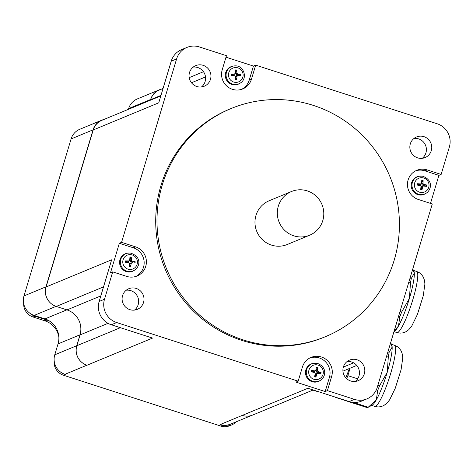 <?xml version="1.0" encoding="UTF-8"?>
<svg xmlns="http://www.w3.org/2000/svg" width="473" height="473" viewBox="0 0 473 473"><rect width="100%" height="100%" fill="white"/><g stroke="black" fill="none" stroke-linecap="round" stroke-linejoin="round"><path stroke-width="0.71" d="M412.793 268.912L414.307 273.228L411.297 278.461A35.67 5.605 107.9 0 1 410.499 282.576L409.417 298.38L401.66 312.032A35.67 5.605 107.9 0 1 399.868 316.555L398.461 326.051L394.222 330.816M410.05 278.059L411.297 278.461M408.855 282.044L410.499 282.576M398.621 316.153L399.868 316.555M400.016 311.506L401.66 312.032M413.325 269.888L413.863 270.97A32.117 5.043 107.9 0 1 414.307 273.228A32.117 5.043 107.9 0 1 409.417 298.38A32.117 5.043 107.9 0 1 398.461 326.051A32.117 5.043 107.9 0 1 394.364 331.319L394.021 331.502M66.835 309.85L44.982 318.903A19.949 19.523 67.5 0 1 49.961 321.333A19.949 19.523 -112.5 0 1 58.043 343.901L54.767 354.815A15.55 15.225 67.5 0 0 64.955 374.303L65.428 374.462L63.512 375.255A13.522 13.238 -112.5 0 1 54.17 360.68M225.999 57.192L253.445 66.06L255.68 65.132L437.17 123.766A18.595 18.199 -112.5 0 1 449.35 147.068L441.138 174.436L427.16 169.919A15.55 15.225 -112.5 0 0 416.778 170.321A15.55 15.225 -112.5 0 0 407.478 185.274A15.55 15.225 -112.5 0 0 418.298 199.452L432.281 203.969L377.259 387.363A18.595 18.199 -112.5 0 1 366.9 398.893A18.595 18.199 -112.5 0 1 354.49 399.372L327.405 390.621L325.17 391.549L295.938 382.107L298.173 381.179L116.683 322.545A18.595 18.199 -112.5 0 1 104.503 299.243L99.153 301.461L111.646 259.807L46.1 286.957A15.55 15.225 67.5 0 0 50.15 302.708A15.55 15.225 -112.5 0 1 45.964 286.827L93.063 129.839A15.55 15.225 -112.5 0 1 101.73 120.195L79.754 129.295A15.55 15.225 67.5 0 0 71.092 138.944L23.993 295.927A15.55 15.225 67.5 0 0 30.154 313.428A15.55 15.225 -112.5 0 0 34.18 315.414L56.033 306.362M128.644 108.583L150.615 99.484A15.55 15.225 -112.5 0 1 159.277 89.84L137.306 98.94A15.55 15.225 67.5 0 0 128.644 108.583L128.419 109.328M46.1 286.957L93.199 129.974L158.745 102.824L171.244 61.171L176.595 58.954A18.595 18.199 -112.5 0 1 186.953 47.418A18.595 18.199 -112.5 0 1 199.364 46.939L226.449 55.69L222.215 69.815A15.55 15.225 -112.5 0 0 226.614 85.909A15.55 15.225 -112.5 0 0 242.779 88.906A15.55 15.225 -112.5 0 0 251.441 79.257L249.206 80.185L253.445 66.06M160.82 95.907L101.861 120.325A15.55 15.225 67.5 0 0 93.199 129.974M150.491 100.181L150.645 99.673L160.974 95.392M163.049 88.475L159.306 90.024A15.55 15.225 67.5 0 0 150.645 99.673M159.277 89.84A15.55 15.225 -112.5 0 1 161.506 89.113M150.615 99.484L150.39 100.223M101.73 120.195A15.55 15.225 -112.5 0 1 103.889 119.486M120.396 327.694L76.821 345.739A15.55 15.225 67.5 0 0 87.002 365.233L86.926 365.203A15.55 15.225 -112.5 0 1 76.738 345.716L54.767 354.815M76.821 345.739L80.073 334.908L108.027 323.325M58.043 343.901L80.014 334.801A19.949 19.523 67.5 0 0 78.571 319.689A19.949 19.523 -112.5 0 1 80.073 334.908M80.014 334.801L76.738 345.716M44.982 318.903L34.18 315.414M354.49 399.372L349.133 401.589L307.911 388.274L242.288 415.395A15.55 15.225 67.5 0 0 242.365 415.418A15.55 15.225 67.5 0 0 252.748 415.022L313.203 389.983M251.553 415.46L230.694 424.098A15.55 15.225 -112.5 0 1 220.312 424.494L222.694 425.268L220.779 426.061L63.512 375.255M100.82 295.909L67.006 309.91A19.949 19.523 -112.5 0 1 78.571 319.689M67.006 309.91L56.287 306.445L103.528 286.88M50.15 302.708A15.55 15.225 67.5 0 0 56.287 306.445M322.799 220.554A23.668 23.165 -112.5 0 1 309.614 235.229A23.668 23.165 -112.5 0 1 279.159 222.233A23.668 23.165 -112.5 0 1 291.504 191.506A23.668 23.165 -112.5 0 1 316.1 196.064A23.668 23.165 -112.5 0 1 322.799 220.554M309.614 235.229L287.259 244.494A23.668 23.165 -112.5 0 1 256.804 231.492A23.668 23.165 -112.5 0 1 269.149 200.765L291.504 191.506M318.045 373.298A2.773 2.714 -112.5 0 0 318.169 372.576L321.055 372.476A16.898 3.477 -167.7 0 0 317.957 371.547L317.424 370.737A16.898 4.375 -79.9 0 0 317.738 367.45L316.36 369.839A2.773 2.714 -112.5 0 0 315.917 369.709M317.738 367.45A4.972 4.866 67.5 0 0 316.455 367.184A16.898 1.336 103.7 0 1 315.763 370.389L314.971 370.921A16.898 3.24 -172.4 0 0 311.553 370.471L312.89 371.465A2.773 2.714 -112.5 0 0 312.742 372.121M311.553 370.471A4.972 4.866 67.5 0 0 311.311 371.772A16.898 0.591 13.9 0 1 314.651 372.6L315.189 373.41A16.898 1.496 99 0 1 314.622 376.798A4.972 4.866 67.5 0 0 315.905 377.07A16.898 4.222 -75.1 0 0 316.845 373.759L317.637 373.227A16.898 0.355 9.3 0 1 320.806 373.776A4.972 4.866 67.5 0 0 321.055 372.476M314.912 375.124A2.773 2.714 -112.5 0 0 315.343 375.184L315.905 377.07M317.383 364.925A7.456 7.302 -112.5 0 1 321.528 377.158A7.456 7.302 -112.5 0 1 309.076 374.527A7.456 7.302 -112.5 0 1 317.383 364.925M316.585 373.173L317.637 373.227M315.763 370.389L314.923 371.447L313.936 371.766L312.89 371.465M320.381 380.357L319.795 380.73A9.466 9.265 -112.5 0 1 306.232 376.248A9.466 9.265 -112.5 0 1 312.647 363.489L313.333 363.335A9.348 9.147 67.5 0 0 306.995 375.929A9.348 9.147 67.5 0 0 320.381 380.357C325.661 377.265 327.706 367.178 317.229 363.311L313.333 363.335A9.348 9.147 67.5 0 1 317.182 363.311M318.169 372.576L316.88 372.387L316.011 371.069L316.36 369.839M315.343 375.184L315.444 374.054L316.733 373.191M131.263 257.135A4.972 4.866 67.5 0 0 129.957 257.028A16.898 1.561 96.7 0 1 129.661 260.316L128.946 260.942A16.898 2.868 -179.4 0 0 125.499 260.907A4.972 4.866 67.5 0 0 125.41 262.225L128.833 262.651L129.46 263.39A16.898 1.691 92 0 1 129.3 266.813A4.972 4.866 67.5 0 0 130.601 266.926L129.732 263.881L130.903 262.858L132.209 262.917A2.773 2.714 -112.5 0 0 132.263 262.089L135.148 261.723A16.898 3.122 -174.8 0 0 131.979 261.197L131.352 260.457A16.898 4.576 -87.1 0 0 131.263 257.135L130.14 259.588A2.773 2.714 -112.5 0 0 129.738 259.523M125.499 260.907L126.894 261.634A2.773 2.714 -112.5 0 0 126.835 262.403M129.773 265.034A2.773 2.714 -112.5 0 1 129.389 265.034M130.601 266.926A16.898 4.446 -82.3 0 0 131.145 263.532L131.861 262.905L135.059 263.041A4.972 4.866 67.5 0 0 135.148 261.723M130.589 254.64A7.456 7.302 -112.5 0 1 136.171 266.293A7.456 7.302 -112.5 0 1 123.518 265.223A7.456 7.302 -112.5 0 1 130.589 254.64M129.661 260.316L127.958 261.794L126.894 261.634M134.48 270.207L133.889 270.58A9.466 9.265 -112.5 0 1 120.325 266.098A9.466 9.265 -112.5 0 1 126.746 253.333L127.432 253.185A9.348 9.147 67.5 0 0 121.094 265.779A9.348 9.147 67.5 0 0 134.48 270.207C139.5 267.322 142.568 256.756 130.205 252.99L127.432 253.185A9.348 9.147 67.5 0 1 130.17 252.996M132.263 262.089L130.956 262.048L129.933 260.842L130.14 259.588M129.484 260.718L127.958 261.794M104.503 299.243L112.716 271.874L110.481 272.803L119.338 243.27L121.573 242.342L176.595 58.954M99.153 301.461A18.595 18.199 67.5 0 0 111.326 324.762L152.548 338.083L87.002 365.233M349.133 401.589A18.595 18.199 67.5 0 0 361.549 401.11L366.9 398.893M347.07 361.555A11.157 10.92 -112.5 0 1 355.3 381.427M126.261 290.215A11.157 10.92 -112.5 0 1 134.492 310.093M186.953 47.418L181.602 49.635A18.595 18.199 67.5 0 0 171.244 61.171M193.197 67.101A11.157 10.92 -112.5 0 1 201.433 86.979M414.005 138.435A11.157 10.92 -112.5 0 1 422.241 158.313M121.573 242.342L135.556 246.859A15.55 15.225 -112.5 0 1 146.376 261.037A15.55 15.225 -112.5 0 1 137.075 275.996A15.55 15.225 -112.5 0 1 126.693 276.392L112.716 271.874M135.94 276.409A15.55 15.225 67.5 0 0 144.094 261.35A15.55 15.225 67.5 0 0 133.321 247.781L119.338 243.27M241.644 89.32A15.55 15.225 67.5 0 0 249.206 80.185M255.68 65.132L251.441 79.257M239.592 83.49A9.466 9.265 -112.5 0 1 226.029 79.009A9.466 9.265 -112.5 0 1 232.45 66.25L233.136 66.096A9.348 9.147 67.5 0 0 226.798 78.695A9.348 9.147 67.5 0 0 240.183 83.118L239.592 83.49M441.138 174.436L438.903 175.365L424.925 170.848A15.55 15.225 67.5 0 0 415.678 170.83M438.903 175.365L430.495 203.396M425.499 193.64A9.466 9.265 -112.5 0 1 411.936 189.159A9.466 9.265 -112.5 0 1 418.351 176.399L419.037 176.246A9.348 9.147 67.5 0 0 412.698 188.845A9.348 9.147 67.5 0 0 426.084 193.268L425.499 193.64M298.173 381.179L302.413 367.054A15.55 15.225 -112.5 0 1 311.074 357.405A15.55 15.225 -112.5 0 1 327.239 360.402A15.55 15.225 -112.5 0 1 331.638 376.496L327.405 390.621M364.346 373.771A11.157 10.92 -112.5 0 1 343.77 374.563A11.157 10.92 -112.5 0 1 357.038 359.787A11.157 10.92 -112.5 0 1 364.346 373.771M143.538 302.436A11.157 10.92 -112.5 0 1 122.962 303.228A11.157 10.92 -112.5 0 1 140.38 290.889A11.157 10.92 -112.5 0 1 143.538 302.436M431.287 150.651A11.157 10.92 -112.5 0 1 413.473 155.422A11.157 10.92 -112.5 0 1 416.53 136.957A11.157 10.92 -112.5 0 1 431.287 150.651M210.473 79.316A11.157 10.92 -112.5 0 1 189.052 76.354A11.157 10.92 -112.5 0 1 207.316 67.775A11.157 10.92 -112.5 0 1 210.473 79.316M325.442 336.67L324.165 337.202A123.441 120.834 -112.5 0 1 165.29 269.397A123.441 120.834 -112.5 0 1 229.689 109.109L230.966 108.583A123.441 120.834 -112.5 0 1 359.261 132.375A123.441 120.834 -112.5 0 1 394.21 260.103A123.441 120.834 -112.5 0 1 325.442 336.67A123.441 120.834 -112.5 0 1 166.567 268.865A123.441 120.834 -112.5 0 1 230.966 108.583M325.17 391.549L329.403 377.424A15.55 15.225 67.5 0 0 325.448 361.762A15.55 15.225 67.5 0 0 309.975 357.913M240.81 74.208L237.937 74.769A2.773 2.714 -112.5 0 1 237.954 75.597L240.834 75.538A4.972 4.866 67.5 0 0 240.81 74.208A16.898 2.856 -179.6 0 0 237.612 73.971L236.926 73.291A16.898 4.683 -92.2 0 0 236.553 69.974L235.613 72.458A2.773 2.714 -112.5 0 0 235.247 72.428M236.553 69.974A4.972 4.866 67.5 0 0 235.247 69.98A16.898 1.697 91.8 0 1 235.235 73.297L234.573 73.983A16.898 2.596 175.7 0 0 231.137 74.237A4.972 4.866 67.5 0 0 231.161 75.562L234.602 75.698L235.288 76.378A16.898 1.803 87.1 0 1 235.418 79.801A4.972 4.866 67.5 0 0 236.725 79.795L235.566 76.762L236.642 75.645L237.954 75.597M235.708 77.921A2.773 2.714 -112.5 0 1 235.359 77.95M233.638 75.65L232.568 75.609A2.773 2.714 -112.5 0 1 232.556 74.781L231.137 74.237M235.051 73.758L233.627 74.835L232.556 74.781M237.937 74.769L236.63 74.823L235.513 73.711L235.613 72.458M236.725 79.795A16.898 4.576 -87.3 0 0 236.979 76.378L237.641 75.692L240.834 75.538M231.451 74.243A4.624 4.529 -112.5 0 0 231.474 75.574L232.568 75.609M235.235 73.297L233.627 74.835M235.666 67.527A7.456 7.302 -112.5 0 1 242.206 78.666A7.456 7.302 -112.5 0 1 229.523 78.695A7.456 7.302 -112.5 0 1 235.666 67.527M422.667 186.628L421.26 186.953L421.963 189.992A16.898 4.358 -79.3 0 0 422.667 186.628L423.418 186.043L426.611 186.35A4.972 4.866 67.5 0 0 426.764 185.032L423.879 185.292A2.773 2.714 -112.5 0 1 423.79 186.078M421.26 186.953L422.424 185.995L423.418 186.043M421.242 188.1A2.773 2.714 -112.5 0 1 420.84 188.077M418.434 185.286A2.773 2.714 -112.5 0 1 418.534 184.565L417.162 183.725A4.972 4.866 67.5 0 0 417.003 185.038A16.898 0.384 9.9 0 1 420.402 185.629L420.988 186.397A16.898 1.614 94.9 0 1 420.663 189.815A4.972 4.866 67.5 0 0 421.963 189.992M426.764 185.032A16.898 3.27 -171.9 0 0 423.619 184.34L423.028 183.571A16.898 4.499 -84.1 0 0 423.104 180.26A4.972 4.866 67.5 0 0 421.81 180.083A16.898 1.472 99.6 0 1 421.348 183.341L420.497 184.452L418.534 184.565M421.461 182.596A2.773 2.714 -112.5 0 1 421.881 182.684L423.104 180.26M423.879 185.292L422.572 185.185L421.614 183.932L421.881 182.684M421.348 183.341L420.598 183.932A16.898 3.027 -176.5 0 0 417.162 183.725M422.566 177.747A7.456 7.302 -112.5 0 1 427.562 189.655A7.456 7.302 -112.5 0 1 414.969 187.941A7.456 7.302 -112.5 0 1 422.566 177.747M390.645 342.748L392.152 347.064L389.149 352.302A35.67 5.605 107.9 0 1 388.351 356.411L387.263 372.221L379.512 385.873A35.67 5.605 107.9 0 1 377.72 390.396L376.307 399.892L368.225 407.229A35.67 5.605 107.9 0 1 367.882 407.436A35.67 5.605 107.9 0 1 367.231 407.637L335.582 397.415A35.67 5.605 -72.1 0 0 335.966 397.332M387.895 351.9L389.149 352.302M386.701 355.879L388.351 356.411M353.331 402.417L368.225 407.229M376.272 389.929L377.72 390.396M346.679 378.672A35.67 5.605 -72.1 0 0 347.862 375.651L357.683 378.82M377.862 385.341L379.512 385.873M347.862 375.651L350.103 368.189M391.171 343.723L391.709 344.805A32.117 5.043 107.9 0 1 392.152 347.064A32.117 5.043 107.9 0 1 387.263 372.221A32.117 5.043 107.9 0 1 376.307 399.892A32.117 5.043 107.9 0 1 372.216 405.154L367.882 407.436M318.234 391.609A35.67 5.605 107.9 0 1 317.85 391.685L312.925 390.095M349.334 368.508A29.072 4.57 107.9 0 1 345.804 377.791M236.222 421.81A13.522 13.238 -112.5 0 1 222.694 425.268M49.961 321.333A20.286 19.854 67.5 0 0 46.904 320.055L34.984 316.206A13.522 13.238 -112.5 0 1 30.154 313.428M231.723 424.92L229.807 425.712A13.522 13.238 -112.5 0 1 220.779 426.061M58.859 337.113A20.286 19.854 67.5 0 0 44.982 320.848L33.069 316.999A13.522 13.238 -112.5 0 1 23.65 303.542M413.609 270.455L416.683 271.455A32.117 5.043 107.9 0 1 411.611 303.565A32.117 5.043 107.9 0 1 396.936 332.578L393.979 331.62M93.063 129.839L71.092 138.944M45.964 286.827L23.993 295.927M86.926 365.203L64.955 374.303M242.288 415.395L220.312 424.494M316.384 367.533A4.624 4.529 -112.5 0 1 317.649 367.805M311.618 371.849A4.624 4.529 -112.5 0 1 311.867 370.554M315.946 376.739A4.624 4.529 -112.5 0 1 314.681 376.473M320.688 372.417A4.624 4.529 -112.5 0 1 320.446 373.711M317.424 370.737L316.011 371.069M317.957 371.547L316.88 372.387M314.971 370.921L313.936 371.766M316.845 373.759L315.444 374.054M129.927 257.383A4.624 4.529 -112.5 0 1 131.21 257.495M125.723 262.267A4.624 4.529 -112.5 0 1 125.812 260.942M130.601 266.589A4.624 4.529 -112.5 0 1 129.318 266.482M134.781 261.705A4.624 4.529 -112.5 0 1 134.693 263.029M131.352 260.457L129.933 260.842M131.979 261.197L130.956 262.048M131.861 262.905L130.903 262.858M131.145 263.532L129.732 263.881M191.453 82.769L205.513 76.945M353.609 362.838L343.351 367.083M111.326 324.762L116.683 322.545M135.556 246.859L133.321 247.781M427.16 169.919L424.925 170.848M331.638 376.496L329.403 377.424M236.979 76.378L235.566 76.762M237.641 75.692L236.642 75.645M237.612 73.971L236.63 74.823M236.926 73.291L235.513 73.711M235.087 65.877A9.348 9.147 67.5 0 0 233.136 66.096L235.111 65.871C244.062 65.339 248.023 78.76 240.183 83.118M240.438 74.22A4.624 4.529 -112.5 0 1 240.461 75.55M236.689 79.458A4.624 4.529 -112.5 0 1 235.406 79.464M235.247 70.335A4.624 4.529 -112.5 0 1 236.53 70.335M423.353 186.037L422.478 185.995M423.619 184.34L422.572 185.185M420.598 183.932L419.592 184.777M423.028 183.571L421.614 183.932M422.235 176.11A9.348 9.147 67.5 0 0 419.037 176.246L422.277 176.104C433.859 179.947 431.21 190.294 426.084 193.268M426.398 184.996A4.624 4.529 -112.5 0 1 426.244 186.309M421.975 189.661A4.624 4.529 -112.5 0 1 420.698 189.49M417.316 185.091A4.624 4.529 -112.5 0 1 417.47 183.784M421.762 180.438A4.624 4.529 -112.5 0 1 423.039 180.615M391.455 344.297L394.529 345.29A32.117 5.043 107.9 0 1 389.456 377.401A32.117 5.043 107.9 0 1 374.782 406.413L371.707 405.42M34.984 316.206L33.069 316.999M46.904 320.055L44.982 320.848M416.683 271.455L419.521 272.826L421.538 274.547L423.294 277.012L424.547 280.495L424.908 284.06L423.24 295.814L417.434 314.374L411.776 326.015L408.737 329.728L405.574 331.922L402.618 332.915L400.069 333.122L396.936 332.578M189.194 77.643L203.485 71.725M342.949 371.151L356.772 365.428M394.529 345.29L397.367 346.668L399.383 348.388L401.139 350.848L402.399 354.33L402.754 357.895L401.092 369.655L395.28 388.209L389.622 399.851L386.583 403.564L383.426 405.757L380.469 406.75L377.915 406.957L374.782 406.413"/></g></svg>
